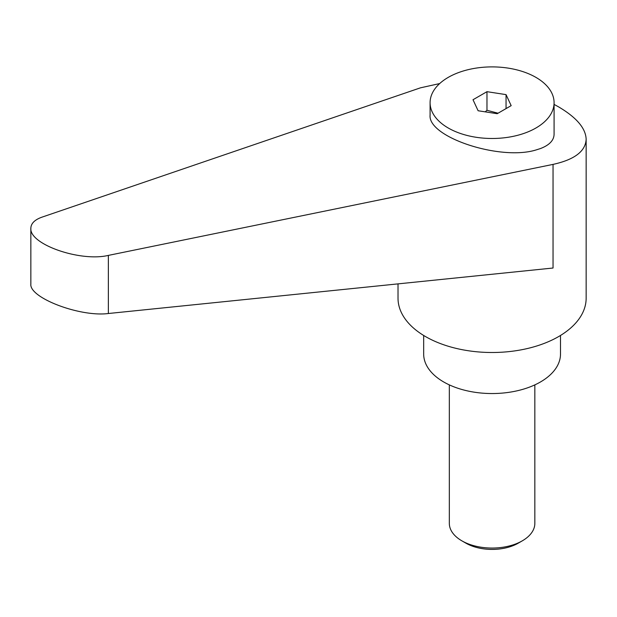<?xml version="1.0" encoding="UTF-8"?>
<svg xmlns="http://www.w3.org/2000/svg" width="617" height="617" viewBox="0 0 617 617"><rect width="100%" height="100%" fill="white"/><g stroke="black" fill="none" stroke-linecap="round" stroke-linejoin="round"><path stroke-width="0.93" d="M465.874 543.145L461.848 540.824L465.874 543.145A37.066 21.402 0 0 0 518.295 543.145L522.321 540.824A42.758 24.688 180 0 1 461.848 540.824L461.848 540.824A42.758 24.688 180 0 1 449.33 523.37L449.33 384.885M535.926 128.004A62.001 35.794 0 0 0 554.081 102.692A62.001 35.794 0 0 0 515.812 69.621A62.001 35.794 0 0 0 448.243 77.38A62.001 35.794 0 0 0 430.088 102.692A62.001 35.794 0 0 0 468.357 135.763A62.001 35.794 0 0 0 535.926 128.004M430.088 102.692L430.088 115.086C427.658 137.113 500.14 161.022 535.926 149.993L540.453 148.558C549.385 145.134 553.927 140.375 554.081 134.282L554.081 102.692M398.019 283.874L398.019 298.196A94.062 54.311 0 0 0 425.568 336.597A94.062 54.311 0 0 0 528.083 348.366A94.062 54.311 0 0 0 586.15 298.196L586.15 139.249C585.734 128.282 576.548 117.492 558.601 106.88L554.081 104.396M439.682 83.565L420.447 87.838L42.064 217.122C34.729 219.721 30.989 223.431 30.85 228.259C29.153 244.263 80.141 262.117 108.361 255.399L553.04 164.392C574.512 159.664 585.548 151.281 586.15 139.249M423.671 335.471L423.671 354.05A68.41 39.496 0 0 0 443.708 381.977A68.41 39.496 0 0 0 518.265 390.538A68.41 39.496 0 0 0 560.498 354.05L560.498 335.471M485.193 111.847L486.975 110.289L498.042 113.22M553.04 164.392L553.04 268.017L108.361 313.513C80.141 317.215 29.153 297.849 30.85 284.075L30.85 228.259M506.056 94.625L511.169 105.646L497.194 113.705L478.113 110.751L473.008 99.738L486.975 91.678L506.056 94.625L506.056 108.592M486.975 91.678L486.975 110.289M534.839 384.885L534.839 523.37A42.758 24.688 180 0 1 522.321 540.824M108.361 313.513L108.361 255.399"/></g></svg>
